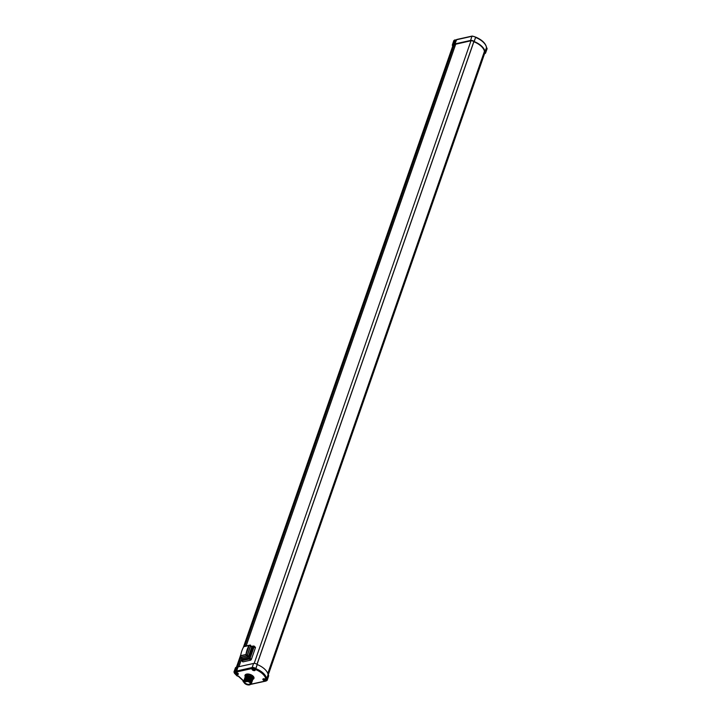 <?xml version="1.0" encoding="UTF-8"?>
<svg xmlns="http://www.w3.org/2000/svg" width="721" height="721" viewBox="0 0 721 721"><rect width="100%" height="100%" fill="white"/><g stroke="black" fill="none" stroke-linecap="round" stroke-linejoin="round"><path stroke-width="1.08" d="M484.575 53.669L484.692 53.642A2.668 1.388 -160.8 0 0 485.584 53.012A2.668 1.388 -160.8 0 0 485.062 51.705L485.035 51.66A15.655 8.174 -160.8 0 0 474.193 41.548L474.13 41.512A2.668 1.388 -160.8 0 0 470.552 40.448L453.167 44.305A2.388 1.253 -160.8 0 0 452.364 44.891A2.388 1.253 -160.8 0 0 452.77 45.982M472.552 36.167L456.411 39.781L457.15 39.583L456.294 39.862L454.915 44.026M452.95 45.468A1.793 0.937 19.2 0 1 452.932 45.072A1.793 0.937 19.2 0 1 453.527 44.648L454.23 44.54A0.892 0.469 -160.8 0 0 455.483 44.269L470.912 40.791A2.064 1.072 19.2 0 1 473.706 41.629L473.913 41.782A15.051 7.859 19.2 0 1 484.467 51.615L484.593 51.786A2.064 1.072 19.2 0 1 485.017 52.795A2.064 1.072 19.2 0 1 484.764 53.12M486.504 47.244L486.522 47.613A2.704 1.415 19.2 0 1 487.054 48.929L486.522 47.334A0.676 0.559 171.5 0 1 486.495 47.559L485.035 51.66M486.405 47.081A0.676 0.559 171.5 0 1 486.522 47.334C485.557 43.206 481.952 39.808 475.725 37.122L475.644 37.447A15.7 8.192 19.2 0 1 486.495 47.559L485.062 51.705M475.653 37.204L474.193 41.548M475.274 36.969L472.219 36.05L456.717 39.484L454.915 43.972M454.167 44.188L455.753 39.889L453.86 44.152M243.103 661.851A1.018 0.559 133 0 1 242.698 661.77L241.454 660.616A1.018 0.559 -47 0 0 241.868 660.688L243.103 661.851L250.394 660.229A1.018 0.559 133 0 0 251.431 659.246L255.405 647.828A1.018 0.559 133 0 0 255.351 647.251A1.018 0.559 133 0 0 254.946 647.17M268.113 674.703A2.668 1.388 19.2 0 1 268.636 675.992L267.257 680.101A2.704 1.415 -160.8 0 0 266.725 678.794L266.698 678.749A15.7 8.192 -160.8 0 0 255.847 668.628L257.244 664.546A15.655 8.174 19.2 0 1 268.077 674.649L266.725 678.794L265.86 679.173A0.676 0.559 -8.5 0 0 266.698 678.749L268.077 674.649M265.86 679.173A15.024 7.841 -160.8 0 0 255.468 669.485L255.09 669.259A2.028 1.063 -160.8 0 0 252.368 668.448L252.143 667.511L236.497 671.044L236.966 671.873L236.605 670.963L238.074 666.889L253.603 663.446A2.668 1.388 19.2 0 1 257.181 664.51L257.244 664.546M237.804 667.412L236.912 667.15L240.354 657.164A1.018 0.559 -47 0 0 240.751 657.228L246.285 656.002A1.018 0.559 -47 0 0 247.321 655.019L250.557 645.728A1.018 0.559 -47 0 0 250.493 645.151A1.018 0.559 -47 0 0 250.088 645.07L244.563 646.295A1.018 0.559 -47 0 0 244.527 646.304A1.018 0.559 -47 0 0 244.491 646.313M236.218 667.304L236.912 667.15L235.569 672.179L235.776 671.251L234.758 671.368L236.218 667.304A2.388 1.253 19.2 0 0 235.416 667.871L233.946 671.954L234.433 673.18M238.417 675.992L243.202 680.453L243.689 681.057L243.211 681.579M250.953 683.923L250.692 681.336L243.554 681.805A0.676 0.577 -169.9 0 1 243.094 681.057L243.076 681.138A0.676 0.676 0 0 0 243.283 681.751L244.013 682.436M252.9 679.353A4.75 2.478 -160.8 0 0 252.756 675.82A4.75 2.478 -160.8 0 0 246.582 674.108A4.75 2.478 -160.8 0 0 245.23 676.695M252.368 668.448L236.966 671.873L236.488 671.098L236.993 672.053A0.919 0.478 19.2 0 1 235.857 672.305L234.983 672.305A1.757 0.919 -160.8 0 0 234.758 673.594L237.227 675.874M238.561 676.271L236.839 675.541M255.09 669.259L255.784 668.583A2.704 1.415 -160.8 0 0 252.143 667.511L253.603 663.446M255.468 669.485L257.181 664.51M250.809 684.202L250.34 684.337L250.809 684.202M253.08 678.849A4.164 2.172 -160.8 0 0 251.755 675.838A4.164 2.172 -160.8 0 0 246.843 674.712A4.164 2.172 -160.8 0 0 245.401 676.244M245.519 675.838A4.074 2.127 19.2 0 1 245.546 675.748A4.074 2.127 19.2 0 1 248.403 674.703A4.074 2.127 19.2 0 1 252.404 676.415A4.074 2.127 19.2 0 1 253.233 678.425A4.074 2.127 19.2 0 1 253.116 678.65M245.41 676.226L252.404 676.415L252.936 679.155M252.747 679.696L252.026 677.506L245.032 677.316M252.557 680.245L251.827 678.055C249.16 676.244 246.915 675.965 245.095 677.235L244.843 677.866M244.653 678.416L244.906 677.776C246.726 676.514 248.97 676.785 251.638 678.596L252.359 680.795M252.215 676.965L245.221 676.776M252.17 681.336L251.449 679.146L244.464 678.957M244.275 679.506L251.259 679.696L251.98 681.886M251.791 682.427L251.07 680.236L244.077 680.056M251.602 682.976L250.881 680.786L243.887 680.597M250.701 684.184L250.773 682.318L248.421 680.651L245.437 680.227L243.941 681.895M244.113 681.408A3.596 1.875 19.2 0 1 244.167 681.147A3.596 1.875 19.2 0 1 245.365 680.282A3.596 1.875 19.2 0 1 248.421 680.651A3.596 1.875 19.2 0 1 250.953 683.508A3.596 1.875 19.2 0 1 250.836 683.742M245.464 681.102A3.118 1.631 19.2 0 1 250.025 682.742A3.118 1.631 19.2 0 1 249.277 684.653A3.118 1.631 19.2 0 1 245.104 683.418A3.118 1.631 19.2 0 1 245.383 681.12A3.118 1.631 19.2 0 1 245.464 681.102M249.935 682.634A2.848 1.487 19.2 0 1 250.133 683.589A2.848 1.487 19.2 0 1 249.187 684.274A2.848 1.487 19.2 0 1 246.059 683.652A2.848 1.487 19.2 0 1 244.761 681.715A2.848 1.487 19.2 0 1 245.51 681.093M247.411 681.192L248.033 681.381M252.593 669.809A1.424 0.748 19.2 0 1 252.287 669.214A1.424 0.748 19.2 0 1 252.305 669.106A1.424 0.748 19.2 0 1 253.305 668.746A1.424 0.748 19.2 0 1 254.702 669.34A1.424 0.748 19.2 0 1 254.991 670.043A1.424 0.748 19.2 0 1 254.946 670.142A1.424 0.748 19.2 0 1 254.18 670.422M254.153 669.836A0.865 0.451 19.2 0 1 252.873 670.124A0.865 0.451 19.2 0 1 254.153 669.836M252.927 669.71L253.936 670.215M253.008 669.656L253.224 670.115M253.044 669.638L253.026 670.088M265.815 679.876A1.424 0.748 -160.8 0 0 265.896 679.795L265.806 680.128A1.424 0.748 19.2 0 1 265.761 680.227A1.424 0.748 19.2 0 1 264.986 680.507M263.408 679.894A1.424 0.748 19.2 0 1 263.093 679.299A1.424 0.748 19.2 0 1 263.111 679.191A1.424 0.748 19.2 0 1 264.12 678.822A1.424 0.748 19.2 0 1 265.517 679.425A1.424 0.748 19.2 0 1 265.806 680.128M264.958 679.921A0.865 0.451 19.2 0 1 263.679 680.2A0.865 0.451 19.2 0 1 264.958 679.921M264.219 679.687L263.841 680.164L264.904 680.327L264.219 679.687L264.039 680.2L264.886 680.119M264.075 679.66L264.039 680.2M235.722 673.793A1.424 0.748 19.2 0 1 235.406 673.198A1.424 0.748 19.2 0 1 235.425 673.09L235.533 672.792A1.424 0.748 -160.8 0 0 235.578 672.891M235.425 673.09A1.424 0.748 19.2 0 1 236.425 672.729A1.424 0.748 19.2 0 1 237.831 673.324A1.424 0.748 19.2 0 1 238.119 674.027A1.424 0.748 19.2 0 1 238.065 674.126A1.424 0.748 19.2 0 1 237.299 674.405M237.272 673.82A0.865 0.451 19.2 0 1 235.992 674.108A0.865 0.451 19.2 0 1 237.272 673.82M236.046 673.693L237.065 674.189M236.137 673.639L236.344 674.099M251.773 646.349A1.018 0.559 133 0 1 251.818 646.386A1.018 0.559 133 0 1 251.917 646.818A1.018 0.559 133 0 1 251.881 646.962L248.52 656.948L247.673 657.219M241.49 657.876L241.526 657.732A1.018 0.559 -47 0 0 241.49 657.876A1.018 0.559 -47 0 0 241.589 658.309A1.018 0.559 -47 0 0 241.995 658.39L247.519 657.164A1.018 0.559 -47 0 0 248.565 656.173L251.8 646.881L248.646 656.254A1.018 0.559 133 0 1 247.636 657.228A1.018 0.559 133 0 1 247.609 657.237L242.076 658.462A1.018 0.559 133 0 1 241.67 658.39A1.018 0.559 133 0 1 241.634 658.345M250.52 646.476L251.8 646.881A1.018 0.559 -47 0 0 251.737 646.304A1.018 0.559 -47 0 0 251.332 646.232L250.529 646.404M250.529 645.187A1.018 0.559 133 0 1 250.575 645.223A1.018 0.559 133 0 1 250.674 645.665A1.018 0.559 133 0 1 250.638 645.8L247.213 655.858L247.519 657.164L248.457 657.011M240.814 654.704L240.444 655.921L246.041 654.632L249.268 645.34L250.638 645.8L247.402 655.092A1.018 0.559 133 0 1 246.402 656.074A1.018 0.559 133 0 1 246.366 656.083L240.841 657.309A1.018 0.559 133 0 1 240.426 657.228A1.018 0.559 133 0 1 240.39 657.192M249.268 645.34L243.716 646.521L243.347 647.458M240.246 656.714L240.282 656.579A1.018 0.559 -47 0 0 240.246 656.714A1.018 0.559 -47 0 0 240.345 657.155L240.426 657.228M245.915 654.506L240.643 655.677A27.137 17.683 -102.5 0 1 243.761 646.71L249.042 645.538L245.915 654.506A27.137 17.683 -102.5 0 1 249.042 645.538M484.449 51.488L267.815 673.567M474.13 41.512L475.581 37.402A2.704 1.415 19.2 0 0 471.949 36.329L470.552 40.448M456.294 39.907L454.942 43.936M454.6 44.378L456.042 40.259L455.582 40.07M452.364 44.891L453.743 40.782A2.433 1.271 19.2 0 1 454.563 40.187L453.167 44.305M244.104 646.422L453.671 44.621M454.131 44.522L244.572 646.295L243.716 646.521L244.527 646.304M240.733 657.318L237.281 667.213M454.293 44.576L244.77 646.25M240.922 657.282L237.443 667.285M455.69 44.17L246.131 645.953L455.519 44.54M241.202 660.085L238.903 666.709L241.211 660.148M254.189 663.383L471.002 40.773M455.717 44.161L246.158 645.944M256.973 664.329L473.787 41.71M257.036 664.383L473.859 41.755M484.431 51.38L267.788 673.495M250.647 684.265L265.743 680.921A2.028 1.063 -160.8 0 0 266.022 679.452M254.639 670.602A1.667 0.874 19.2 0 1 252.386 669.926A1.667 0.874 19.2 0 1 252.602 668.7A1.667 0.874 19.2 0 1 254.855 669.376A1.667 0.874 19.2 0 1 254.639 670.602M265.454 680.678A1.667 0.874 19.2 0 1 263.201 680.002A1.667 0.874 19.2 0 1 263.417 678.785A1.667 0.874 19.2 0 1 265.67 679.461A1.667 0.874 19.2 0 1 265.454 680.678M237.768 674.586A1.667 0.874 19.2 0 1 235.515 673.91A1.667 0.874 19.2 0 1 235.731 672.684A1.667 0.874 19.2 0 1 237.984 673.36A1.667 0.874 19.2 0 1 237.768 674.586M234.758 673.594L236.912 675.811A0.676 0.676 0 0 0 237.173 675.965L238.408 676.334M234.983 672.305L234.758 671.368A2.433 1.271 -160.8 0 0 233.946 671.954M237.651 667.367L236.236 671.44L235.776 671.251L237.218 667.186M235.857 672.305L236.488 671.458M236.993 672.053A0.676 0.559 169.9 0 1 236.515 671.485M237.957 667.024L236.524 670.999M237.966 666.97L236.515 671.621M266.346 680.759A2.704 1.415 -160.8 0 0 267.257 680.101L265.743 680.921M252.026 676.677L246.726 675.433M252.449 677.947L246.537 675.983M252.26 678.488L246.348 676.523M252.071 679.038L246.158 677.073M251.872 679.588L245.969 677.623M251.683 680.128L245.78 678.164M251.494 680.678L245.591 678.713M251.305 681.228L245.392 679.254M251.115 681.769L245.203 679.804M251.124 683.111L245.437 680.227M249.664 684.851A3.596 1.875 -160.8 0 0 250.782 684.004A3.596 1.875 -160.8 0 0 249.133 681.561A3.596 1.875 -160.8 0 0 245.194 680.777A3.596 1.875 -160.8 0 0 243.995 681.642A3.596 1.875 -160.8 0 0 244.347 682.994M249.529 684.887A3.524 1.839 -160.8 0 0 249.98 682.3A3.524 1.839 -160.8 0 0 245.212 680.867A3.524 1.839 -160.8 0 0 244.761 683.454A3.524 1.839 -160.8 0 0 249.529 684.887M255.009 669.539A1.568 0.82 19.2 0 1 255.135 670.079A1.568 0.82 19.2 0 1 254.612 670.458A1.568 0.82 19.2 0 1 254.531 670.476M252.404 669.737A1.568 0.82 19.2 0 1 252.179 669.052A1.568 0.82 19.2 0 1 252.602 668.7M253.45 670.224L253.639 669.683M253.26 670.106L253.441 669.611M265.824 679.615A1.568 0.82 19.2 0 1 265.941 680.164A1.568 0.82 19.2 0 1 265.418 680.543A1.568 0.82 19.2 0 1 265.337 680.561M263.21 679.813A1.568 0.82 19.2 0 1 262.985 679.128A1.568 0.82 19.2 0 1 263.417 678.785M264.256 680.3L264.445 679.759M264.075 680.191L264.246 679.696M238.128 673.522A1.568 0.82 19.2 0 1 238.254 674.063A1.568 0.82 19.2 0 1 237.732 674.441A1.568 0.82 19.2 0 1 237.651 674.459M235.524 673.72A1.568 0.82 19.2 0 1 235.298 673.035A1.568 0.82 19.2 0 1 235.731 672.684M236.569 674.207L236.758 673.666M236.74 673.639L236.551 674.171M236.389 674.09L236.56 673.594M241.859 658.471L241.868 660.688L249.151 659.075A1.018 0.559 -47 0 0 250.187 658.084L254.171 646.665A1.018 0.559 -47 0 0 254.107 646.088A1.018 0.559 -47 0 0 253.702 646.016L251.692 646.268M241.643 659.76L248.925 658.138L253.251 646.395L255.405 647.828M249.277 657.813L251.431 659.246M248.925 658.138L250.394 660.229M241.4 660.039A1.018 0.559 -47 0 0 241.454 660.616L241.4 660.039M253.251 646.395L251.872 646.449M253.098 646.169L254.107 646.088L255.351 647.251M241.481 659.544L241.706 658.417M248.52 656.948L248.565 656.173L246.041 654.632M241.688 657.119L242.076 658.462M250.529 646.449L251.332 646.232M245.969 654.695L246.366 656.083M240.444 655.921L240.841 657.309M249.241 645.295L250.088 645.07M268.257 674.847L485.017 52.399M485.584 53.012L487.054 48.929M453.743 40.782L454.834 39.907L456.528 40.006M236.416 667.258L240.859 654.515M243.265 647.602L453.185 44.783M238.399 676.334L243.31 680.903M250.349 684.454L266.076 681.039M245.708 684.013L248.691 684.896M253.233 678.425L253.071 678.894M245.528 677.289L246.456 676.631L250.403 677.154L252.359 679.47M250.953 683.508L249.556 684.896C246.176 684.896 244.329 683.805 243.995 681.642L244.167 681.147M252.179 669.052L252.656 668.718C254.369 668.908 255.189 669.367 255.135 670.079M252.287 669.214L252.656 670.061L254.946 670.142M262.985 679.128L263.471 678.803C265.175 678.993 266.004 679.443 265.941 680.164M263.093 679.299L263.471 680.146L265.761 680.227M235.298 673.035L235.776 672.702C237.488 672.891 238.318 673.351 238.254 674.063M235.406 673.198L235.785 674.045L238.065 674.126M241.202 660.048L238.885 666.709M251.764 647.647L251.917 646.818M250.52 646.494L250.674 645.665"/></g></svg>
